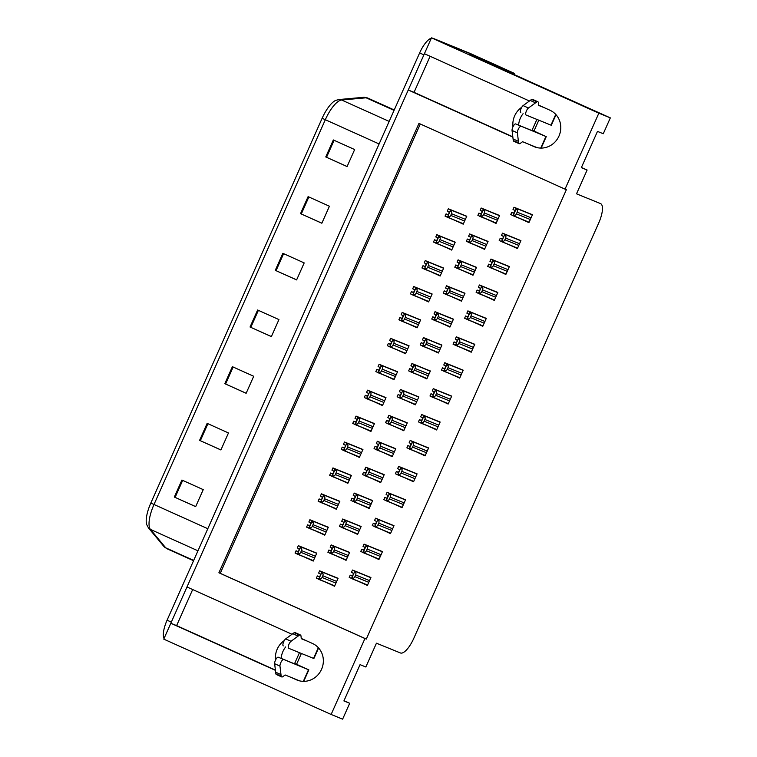 <?xml version="1.0" encoding="UTF-8"?>
<svg xmlns="http://www.w3.org/2000/svg" width="757" height="757" viewBox="0 0 757 757"><rect width="100%" height="100%" fill="white"/><g stroke="black" fill="none" stroke-linecap="round" stroke-linejoin="round"><path stroke-width="1.14" d="M518.602 125.142A19.852 18.707 112.1 0 1 520.352 118.196A19.852 18.707 112.1 0 1 523.096 113.682M512.972 126.769A19.852 18.707 112.1 0 1 514.646 115.868A19.852 18.707 112.1 0 1 521.743 107.267M281.178 658.401A19.852 18.707 112.1 0 1 282.938 651.455A19.852 18.707 112.1 0 1 285.673 646.942M284.32 640.526A19.852 18.707 -67.9 0 0 277.223 649.128A19.852 18.707 -67.9 0 0 275.548 660.028M528.5 144.133L533.836 146.527A19.852 18.707 -67.9 0 0 534.423 146.782A19.852 18.707 -67.9 0 0 558.969 136.071A19.852 18.707 -67.9 0 0 549.979 110.248L539.325 105.45M291.076 677.392L296.413 679.786A19.852 18.707 -67.9 0 0 296.999 680.041A19.852 18.707 -67.9 0 0 321.545 669.33A19.852 18.707 -67.9 0 0 312.565 643.516L301.901 638.709M610.331 117.874L598.844 113.19L565.025 189.146L418.971 123.4L218.896 572.775L364.95 638.52L331.131 714.466L342.628 719.15L349.696 703.281L343.905 700.925L360.058 664.646L365.849 667.002L376.447 643.195L400.444 652.969A18.613 6.245 114.2 0 0 413.805 638.312L598.73 222.955A18.613 6.245 114.2 0 0 600.585 203.624A18.613 6.245 114.2 0 0 600.519 203.595L576.522 193.82L587.12 170.022L581.329 167.666L597.481 131.387L603.272 133.743L610.331 117.874L469.614 54.523L493.498 64.25L493.176 64.97M513.852 74.441L514.325 73.372L508.42 70.969L508.042 71.82M508.42 70.969L493.498 64.25M514.325 73.372L500.746 67.203A18.613 6.245 -65.8 0 1 500.822 67.231A18.613 6.245 -65.8 0 1 501.229 67.477M331.131 714.466L163.758 639.126L170.827 623.257L275.406 670.333M598.844 113.19L431.471 37.85L474.1 55.204A18.613 6.245 -65.8 0 1 474.166 55.233A18.613 6.245 -65.8 0 1 474.242 55.261M529.408 100.993L424.403 53.719L431.471 37.85M291.984 634.252L186.979 586.978L408.25 89.998L512.83 137.074M408.25 89.998L414.041 92.354L430.099 56.283M192.675 589.542L176.618 625.613L170.827 623.257A18.613 6.245 -65.8 0 1 171.328 622.122L423.901 54.854A18.613 6.245 -65.8 0 1 424.412 53.728M587.12 170.022L581.423 167.458M349.696 703.281L344 700.717M420.305 123.997L220.249 573.323L366.303 639.069L566.368 189.695L565.025 189.146M366.303 639.069L364.95 638.52M220.249 573.323L218.896 572.775M359.982 581.972L367.391 585.454L370.921 577.515L363.332 574.449M371.517 556.064L378.926 559.537L382.465 551.598L374.866 548.532M383.061 530.146L390.47 533.619L394 525.689L386.411 522.623M394.596 504.228L402.005 507.71L405.534 499.771L397.945 496.706M406.13 478.32L413.54 481.793L417.079 473.854L409.48 470.788M429.21 426.484L436.619 429.967L440.148 422.028L432.559 418.962M440.744 400.576L448.153 404.049L451.692 396.11L444.094 393.044M452.289 374.658L459.698 378.131L463.227 370.201L455.638 367.136M463.823 348.74L471.233 352.223L474.771 344.284L467.173 341.218M475.358 322.832L482.767 326.305L486.306 318.366L478.708 315.3M486.902 296.914L494.312 300.387L497.841 292.457L490.252 289.382M498.437 270.997L505.846 274.469L509.385 266.54L501.787 263.474M509.972 245.079L517.391 248.561L520.92 240.622L513.322 237.556M521.516 219.17L528.925 222.643L532.455 214.704L524.866 211.638M417.675 452.402L425.084 455.875L428.613 447.945L421.024 444.879M338.663 556.849L346.072 560.331L349.602 552.392L342.013 549.327M350.198 530.941L357.607 534.414L361.146 526.475L353.547 523.409M361.742 505.023L369.151 508.496L372.681 500.566L365.092 497.5M373.277 479.105L380.686 482.588L384.215 474.648L376.626 471.583M384.811 453.197L392.221 456.67L395.76 448.731L388.161 445.665M396.356 427.279L403.765 430.752L407.294 422.822L399.705 419.757M407.891 401.361L415.3 404.834L418.839 396.905L411.24 393.839M419.425 375.444L426.834 378.926L430.373 370.987L422.775 367.921M430.97 349.535L438.379 353.008L441.908 345.069L434.319 342.003M442.504 323.618L449.913 327.09L453.452 319.161L445.854 316.095M454.039 297.7L461.448 301.182L464.987 293.243L457.389 290.177M465.583 271.791L472.993 275.264L476.522 267.325L468.933 264.259M477.118 245.874L484.527 249.346L488.066 241.417L480.468 238.351M488.653 219.956L496.072 223.438L499.601 215.499L492.003 212.433M327.128 582.767L334.537 586.24L338.067 578.31L330.478 575.244M375.056 402.109L382.465 405.582L385.994 397.652L378.405 394.586M351.977 453.935L359.386 457.417L362.925 449.478L355.326 446.412M340.442 479.853L347.851 483.326L351.38 475.396L343.792 472.33M328.898 505.771L336.316 509.243L339.846 501.304L332.257 498.238M317.363 531.679L324.772 535.161L328.311 527.222L320.713 524.156M363.511 428.027L370.93 431.499L374.46 423.56L366.871 420.495M386.59 376.191L394 379.673L397.539 371.734L389.94 368.668M398.125 350.283L405.544 353.756L409.073 345.817L401.484 342.751M409.669 324.365L417.079 327.838L420.608 319.908L413.019 316.842M421.204 298.447L428.613 301.929L432.152 293.99L424.554 290.925M432.739 272.539L440.158 276.012L443.687 268.073L436.098 265.007M444.283 246.621L451.692 250.094L455.222 242.164L447.633 239.098M455.818 220.703L463.227 224.176L466.766 216.247L459.168 213.181M305.828 557.597L313.237 561.069L316.767 553.14L309.178 550.074M313.36 560.805L305.771 557.71M463.35 223.911L455.771 220.817M451.815 249.819L444.227 246.735M440.271 275.737L432.692 272.652M428.736 301.655L421.157 298.57M417.202 327.563L409.613 324.479M405.657 353.481L398.078 350.396M394.123 379.399L386.543 376.314M371.044 431.225L363.464 428.14M324.895 534.887L317.315 531.802M336.43 508.969L328.85 505.884M347.974 483.061L340.385 479.966M359.509 457.143L351.929 454.058M382.588 405.317L374.999 402.222M334.66 585.975L327.071 582.881M496.185 223.164L488.606 220.079M484.65 249.081L477.071 245.987M473.116 274.99L465.527 271.905M461.571 300.908L453.992 297.823M450.037 326.825L442.457 323.731M438.502 352.734L430.913 349.649M426.957 378.651L419.378 375.567M415.423 404.569L407.834 401.475M403.888 430.478L396.299 427.393M392.344 456.395L384.764 453.311M380.809 482.313L373.22 479.228M369.274 508.221L361.685 505.137M357.73 534.139L350.15 531.054M346.195 560.057L338.606 556.972M425.207 455.6L417.618 452.516M529.048 222.369L521.459 219.284M517.504 248.287L509.925 245.202M505.969 274.204L498.39 271.11M494.435 300.113L486.846 297.028M482.89 326.03L475.311 322.946M471.356 351.948L463.776 348.863M459.821 377.857L452.232 374.772M448.276 403.774L440.697 400.69M436.742 429.692L429.153 426.607M413.663 481.518L406.083 478.433M402.128 507.436L394.539 504.351M390.593 533.354L383.004 530.26M379.049 559.262L371.469 556.177M367.514 585.18L359.925 582.095M176.618 625.613L275.378 670.068M414.041 92.354L512.801 136.809M432.143 38.124A18.613 6.245 -65.8 0 1 432.995 38.285L474.1 55.204A18.613 6.245 -65.8 0 1 474.166 55.233L500.822 67.231M150.823 503.045L322.132 118.281A23.051 7.731 -65.8 0 1 335.701 100.397L338.918 99.546A6.207 5.744 84.8 0 1 341.625 100.009A24.82 8.327 114.2 0 0 325.311 119.738L154.002 504.493L150.823 503.045A23.051 7.731 -65.8 0 0 146.669 524.544L148.486 527.941A6.207 5.772 140.3 0 0 150.444 529.417L165.755 547.841A24.82 8.327 114.2 0 0 166.852 548.693A24.82 8.327 114.2 0 0 166.937 548.73M432.995 38.285L469.832 53.283A18.613 6.245 -65.8 0 1 469.908 53.312A18.613 6.245 -65.8 0 1 469.974 53.35M164.07 638.425A18.613 6.245 -65.8 0 1 167.07 620.201L419.633 52.933A18.613 6.245 -65.8 0 1 431.291 38.238M308.099 196.631L329.418 206.235L321.848 223.239L300.52 213.644L308.099 196.631M333.335 139.95L354.655 149.555L347.085 166.559L325.756 156.954L333.335 139.95M232.39 366.681L253.709 376.276L246.139 393.28L224.82 383.685L232.39 366.681M207.153 423.362L228.472 432.957L220.902 449.961L199.583 440.366L207.153 423.362M181.917 480.042L203.236 489.637L195.666 506.641L174.347 497.046L181.917 480.042M282.863 253.321L304.182 262.916L296.612 279.92L275.283 270.325L282.863 253.321M257.626 310.001L278.945 319.596L271.375 336.6L250.047 327.005L257.626 310.001M271.394 336.553L250.047 327.005M296.63 279.872L275.283 270.325M195.685 506.603L174.347 497.046M220.921 449.923L199.583 440.366M246.157 393.233L224.82 383.685M347.103 166.512L325.756 156.954M321.867 223.192L300.52 213.644M316.757 553.159L298.334 545.655L297.331 547.926L298.996 548.759L299.015 550.49L297.738 551.588L296.063 550.765L295.06 553.026L313.407 560.682L297.577 554.238M300.141 546.554L301.674 548.447L300.245 547.803L300.141 546.554L298.334 545.655M297.387 554.162L299.27 553.85A3.104 2.924 -67.9 0 0 300.737 552.288L301.494 550.594A3.104 2.924 -67.9 0 0 301.674 548.447M298.088 551.588L296.063 550.765M296.858 553.925L297.832 553.206L300.245 547.803M297.832 553.206L299.27 553.85M338.057 578.329L319.634 570.825L318.621 573.096L320.296 573.929L320.315 575.661L319.038 576.758L317.363 575.926L316.35 578.197L334.708 585.852L318.867 579.408M321.441 571.724L322.974 573.617L321.545 572.973L321.441 571.724L319.634 570.825M318.688 579.332L320.561 579.02A3.104 2.924 -67.9 0 0 322.037 577.459L322.794 575.765A3.104 2.924 -67.9 0 0 322.974 573.617M319.388 576.758L317.363 575.926M318.158 579.096L319.132 578.376L321.545 572.973M319.132 578.376L320.561 579.02M370.911 577.534L352.488 570.04L351.485 572.301L353.159 573.134L353.169 574.875L351.891 575.973L350.217 575.14L349.214 577.402L367.561 585.066L351.731 578.613M354.295 570.929L355.828 572.822L354.399 572.178L354.295 570.929L352.488 570.04M351.551 578.537L353.424 578.234A3.104 2.924 -67.9 0 0 354.891 576.673L355.648 574.97A3.104 2.924 -67.9 0 0 355.828 572.822M352.251 575.963L350.217 575.14M351.011 578.301L351.996 577.591L354.399 572.178M351.996 577.591L353.424 578.234M296.564 664.296L308.496 669.746L278.254 657.208L303.16 667.352L294.634 663.511L296.564 664.296L301.39 653.461M294.634 663.511L299.46 652.676M307.228 641.113L301.258 638.681L301.021 636.211A6.207 2.082 -65.8 0 0 300.415 634.991A6.207 2.082 -65.8 0 0 299.488 635.095L291.029 641.264A3.965 1.325 -65.8 0 0 288.644 645.087A3.965 1.325 -65.8 0 0 288.625 648.266A3.965 1.325 -65.8 0 0 288.635 648.276L313.881 658.533L318.593 647.964M300.415 634.991L295.088 632.587A6.207 2.082 -65.8 0 0 294.161 632.701L285.692 638.87A3.965 1.325 114.2 0 0 283.317 642.684A3.965 1.325 114.2 0 0 283.288 645.863A3.965 1.325 114.2 0 0 283.307 645.872L283.288 645.863M294.161 632.701L299.488 635.095M292.76 633.675L298.097 636.079M278.254 657.208A3.965 1.325 114.2 0 0 275.87 659.404A3.965 1.325 114.2 0 0 274.64 663.709L279.967 666.113L281.178 676.219L275.851 673.825A6.207 2.082 -65.8 0 0 276.362 674.515L281.689 676.919A6.207 2.082 -65.8 0 0 283.08 676.512L285.105 674.96L299.677 680.893M275.851 673.825L274.64 663.709M279.967 666.113A3.965 1.325 -65.8 0 1 281.207 661.807A3.965 1.325 -65.8 0 1 283.591 659.612M281.689 676.919A6.207 2.082 -65.8 0 1 281.178 676.219M280.951 674.582L275.624 672.178M328.301 527.241L309.878 519.747L308.865 522.008L310.54 522.841L310.55 524.582L309.272 525.68L307.607 524.847L306.594 527.109L324.942 534.773L309.111 528.32M311.676 520.636L313.209 522.529L311.78 521.885L311.676 520.636L309.878 519.747M308.932 528.244L310.805 527.941A3.104 2.924 -67.9 0 0 312.272 526.38L313.029 524.677A3.104 2.924 -67.9 0 0 313.209 522.529M309.632 525.67L307.607 524.847M308.392 528.008L309.376 527.298L311.78 521.885M309.376 527.298L310.805 527.941M339.836 501.333L321.413 493.829L320.4 496.1L322.075 496.923L322.094 498.664L320.817 499.762L319.142 498.929L318.129 501.2L336.487 508.855L320.646 502.402M323.211 494.728L324.753 496.62L323.315 495.977L323.211 494.728L321.413 493.829M320.466 502.336L322.34 502.023A3.104 2.924 -67.9 0 0 323.816 500.462L324.573 498.759A3.104 2.924 -67.9 0 0 324.753 496.62M321.167 499.752L319.142 498.929M319.937 502.09L320.911 501.38L323.315 495.977M320.911 501.38L322.34 502.023M351.371 475.415L332.948 467.911L331.945 470.182L333.61 471.015L333.629 472.747L332.351 473.844L330.677 473.011L329.673 475.282L348.021 482.938L332.191 476.494M334.755 468.81L336.288 470.703L334.859 470.059L334.755 468.81L332.948 467.911M332.001 476.418L333.884 476.106A3.104 2.924 -67.9 0 0 335.351 474.544L336.108 472.851A3.104 2.924 -67.9 0 0 336.288 470.703M332.702 473.844L330.677 473.011M331.471 476.181L332.446 475.462L334.859 470.059M332.446 475.462L333.884 476.106M362.915 449.497L344.492 442.003L343.479 444.264L345.154 445.097L345.164 446.838L343.886 447.936L342.221 447.103L341.208 449.365L359.566 457.029L343.725 450.576M346.29 442.892L347.823 444.785L346.394 444.141L346.29 442.892L344.492 442.003M343.546 450.5L345.419 450.197A3.104 2.924 -67.9 0 0 346.895 448.636L347.652 446.933A3.104 2.924 -67.9 0 0 347.823 444.785M344.246 447.926L342.221 447.103M343.006 450.264L343.99 449.554L346.394 444.141M343.99 449.554L345.419 450.197M349.592 552.411L331.169 544.917L330.166 547.179L331.84 548.011L331.85 549.752L330.572 550.85L328.898 550.017L327.895 552.279L346.242 559.943L330.412 553.49M332.976 545.806L334.509 547.699L333.08 547.056L332.976 545.806L331.169 544.917M330.232 553.414L332.105 553.112A3.104 2.924 -67.9 0 0 333.572 551.55L334.329 549.847A3.104 2.924 -67.9 0 0 334.509 547.699M330.932 550.841L328.898 550.017M329.692 553.178L330.677 552.468L333.08 547.056M330.677 552.468L332.105 553.112M361.136 526.494L342.713 518.999L341.7 521.27L343.375 522.093L343.385 523.835L342.117 524.932L340.442 524.099L339.429 526.37L357.787 534.026L341.946 527.572M344.511 519.898L346.044 521.791L344.615 521.147L344.511 519.898L342.713 518.999M341.767 527.506L343.64 527.194A3.104 2.924 -67.9 0 0 345.116 525.632L345.873 523.929A3.104 2.924 -67.9 0 0 346.044 521.791M342.467 524.923L340.442 524.099M341.237 527.26L342.211 526.55L344.615 521.147M342.211 526.55L343.64 527.194M372.671 500.585L354.248 493.081L353.235 495.352L354.91 496.185L354.929 497.917L353.651 499.014L351.977 498.182L350.964 500.453L369.321 508.108L353.481 501.664M356.055 493.98L357.588 495.873L356.159 495.229L356.055 493.98L354.248 493.081M353.301 501.588L355.175 501.276A3.104 2.924 -67.9 0 0 356.651 499.715L357.408 498.021A3.104 2.924 -67.9 0 0 357.588 495.873M354.002 499.014L351.977 498.182M352.771 501.352L353.746 500.632L356.159 495.229M353.746 500.632L355.175 501.276M384.206 474.667L365.782 467.173L364.779 469.435L366.454 470.267L366.464 471.999L365.186 473.097L363.511 472.273L362.508 474.535L380.856 482.19L365.025 475.746M367.59 468.063L369.123 469.955L367.694 469.312L367.59 468.063L365.782 467.173M364.846 475.67L366.719 475.358A3.104 2.924 -67.9 0 0 368.186 473.806L368.943 472.103A3.104 2.924 -67.9 0 0 369.123 469.955M365.546 473.097L363.511 472.273M364.306 475.434L365.29 474.715L367.694 469.312M365.29 474.715L366.719 475.358M382.455 551.626L364.032 544.122L363.019 546.393L364.694 547.216L364.704 548.957L363.436 550.055L361.761 549.222L360.748 551.493L379.106 559.149L363.265 552.695M365.83 545.021L367.363 546.914L365.934 546.27L365.83 545.021L364.032 544.122M363.086 552.629L364.959 552.317A3.104 2.924 -67.9 0 0 366.435 550.755L367.192 549.052A3.104 2.924 -67.9 0 0 367.363 546.914M363.786 550.046L361.761 549.222M362.556 552.383L363.53 551.673L365.934 546.27M363.53 551.673L364.959 552.317M393.99 525.708L375.567 518.204L374.554 520.475L376.229 521.308L376.248 523.04L374.97 524.137L373.296 523.305L372.283 525.576L390.64 533.231L374.8 526.787M377.374 519.103L378.907 520.996L377.478 520.352L377.374 519.103L375.567 518.204M374.62 526.711L376.494 526.399A3.104 2.924 -67.9 0 0 377.97 524.838L378.727 523.144A3.104 2.924 -67.9 0 0 378.907 520.996M375.321 524.137L373.296 523.305M374.09 526.475L375.065 525.755L377.478 520.352M375.065 525.755L376.494 526.399M405.525 499.79L387.101 492.296L386.098 494.558L387.773 495.39L387.783 497.131L386.505 498.229L384.83 497.396L383.827 499.658L402.175 507.322L386.344 500.869M388.909 493.186L390.442 495.078L389.013 494.435L388.909 493.186L387.101 492.296M386.165 500.793L388.038 500.491A3.104 2.924 -67.9 0 0 389.505 498.929L390.262 497.226A3.104 2.924 -67.9 0 0 390.442 495.078M386.865 498.22L384.83 497.396M385.625 500.557L386.609 499.847L389.013 494.435M386.609 499.847L388.038 500.491M417.069 473.882L398.646 466.378L397.633 468.649L399.308 469.472L399.317 471.214L398.05 472.311L396.375 471.479L395.362 473.75L413.719 481.405L397.879 474.951M400.444 467.277L401.976 469.17L400.548 468.526L400.444 467.277L398.646 466.378M397.699 474.885L399.573 474.573A3.104 2.924 -67.9 0 0 401.049 473.011L401.806 471.308A3.104 2.924 -67.9 0 0 401.976 469.17M398.4 472.302L396.375 471.479M397.17 474.639L398.144 473.929L400.548 468.526M398.144 473.929L399.573 474.573M533.988 131.037L545.92 136.487L515.678 123.949L540.583 134.084L532.057 130.251L533.988 131.037L538.814 120.202M532.057 130.251L536.883 119.417M489.117 63.134A12.405 4.164 114.2 0 0 489.069 63.115A12.405 4.164 114.2 0 0 489.022 63.096L494.349 65.499L490.479 63.919M489.022 63.096L485.152 61.525M494.349 65.499A12.405 4.164 -65.8 0 1 494.397 65.518A12.405 4.164 -65.8 0 1 494.927 65.925M544.652 107.854L538.681 105.422L538.445 102.943A6.207 2.082 -65.8 0 0 537.839 101.731A6.207 2.082 -65.8 0 0 536.912 101.835L528.452 108.005A3.965 1.325 -65.8 0 0 526.068 111.828A3.965 1.325 -65.8 0 0 526.039 115.007A3.965 1.325 -65.8 0 0 526.058 115.017L551.304 125.274L556.007 114.695M537.839 101.731L532.502 99.328A6.207 2.082 -65.8 0 0 531.584 99.432L523.115 105.611A3.965 1.325 114.2 0 0 520.74 109.424A3.965 1.325 114.2 0 0 520.712 112.604A3.965 1.325 114.2 0 0 520.731 112.613L520.712 112.604M531.584 99.432L536.912 101.835M530.184 100.416L535.511 102.82M515.678 123.949A3.965 1.325 114.2 0 0 513.293 126.145A3.965 1.325 114.2 0 0 512.054 130.45L517.391 132.853L518.602 142.959L513.274 140.565A6.207 2.082 -65.8 0 0 513.785 141.256L519.113 143.65A6.207 2.082 -65.8 0 0 520.504 143.253L522.529 141.701L537.101 147.634M513.274 140.565L512.054 130.45M517.391 132.853A3.965 1.325 -65.8 0 1 518.63 128.548A3.965 1.325 -65.8 0 1 521.015 126.353M519.113 143.65A6.207 2.082 -65.8 0 1 518.602 142.959M518.375 141.322L513.047 138.919M374.45 423.589L356.027 416.085L355.014 418.356L356.689 419.179L356.708 420.92L355.43 422.018L353.756 421.185L352.743 423.456L371.1 431.112L355.26 424.658M357.834 416.984L359.367 418.876L357.929 418.233L357.834 416.984L356.027 416.085M355.08 424.592L356.954 424.28A3.104 2.924 -67.9 0 0 358.43 422.718L359.187 421.015A3.104 2.924 -67.9 0 0 359.367 418.876M355.781 422.009L353.756 421.185M354.55 424.346L355.525 423.636L357.929 418.233M355.525 423.636L356.954 424.28M385.985 397.671L367.561 390.167L366.558 392.438L368.233 393.271L368.243 395.003L366.965 396.1L365.29 395.268L364.287 397.539L382.635 405.194L366.804 398.75M369.369 391.066L370.902 392.959L369.473 392.315L369.369 391.066L367.561 390.167M366.615 398.674L368.498 398.362A3.104 2.924 -67.9 0 0 369.965 396.8L370.722 395.107A3.104 2.924 -67.9 0 0 370.902 392.959M367.315 396.1L365.29 395.268M366.085 398.437L367.069 397.718L369.473 392.315M367.069 397.718L368.498 398.362M397.529 371.753L379.106 364.259L378.093 366.52L379.768 367.353L379.777 369.094L378.5 370.192L376.835 369.359L375.822 371.621L394.179 379.285M380.903 365.148L382.436 367.041L381.008 366.397L380.903 365.148L379.106 364.259M378.159 372.756L380.033 372.453A3.104 2.924 -67.9 0 0 381.509 370.892L382.266 369.189A3.104 2.924 -67.9 0 0 382.436 367.041M378.86 370.182L376.835 369.359M377.62 372.52L378.604 371.81L381.008 366.397M378.604 371.81L380.033 372.453M395.75 448.75L377.327 441.255L376.314 443.517L377.989 444.35L377.998 446.091L376.731 447.188L375.056 446.356L374.043 448.627L392.4 456.282L376.56 449.828M379.125 442.145L380.657 444.047L379.229 443.403L379.125 442.145L377.327 441.255M376.38 449.753L378.254 449.45A3.104 2.924 -67.9 0 0 379.73 447.889L380.487 446.185A3.104 2.924 -67.9 0 0 380.657 444.047M377.081 447.179L375.056 446.356M375.851 449.516L376.825 448.806L379.229 443.403M376.825 448.806L378.254 449.45M407.285 422.841L388.861 415.338L387.849 417.609L389.524 418.441L389.543 420.173L388.265 421.271L386.59 420.438L385.578 422.709L403.935 430.364L388.095 423.92M390.669 416.236L392.202 418.129L390.773 417.486L390.669 416.236L388.861 415.338M387.915 423.844L389.789 423.532A3.104 2.924 -67.9 0 0 391.265 421.971L392.022 420.267A3.104 2.924 -67.9 0 0 392.202 418.129M388.615 421.261L386.59 420.438M387.385 423.598L388.36 422.889L390.773 417.486M388.36 422.889L389.789 423.532M418.829 396.923L400.396 389.429L399.393 391.691L401.068 392.523L401.078 394.255L399.8 395.353L398.125 394.529L397.122 396.791L415.47 404.446L399.639 398.002M402.204 390.319L403.736 392.211L402.308 391.568L402.204 390.319L400.396 389.429M399.459 397.927L401.333 397.614A3.104 2.924 -67.9 0 0 402.8 396.053L403.557 394.359A3.104 2.924 -67.9 0 0 403.736 392.211M400.16 395.353L398.125 394.529M398.92 397.69L399.904 396.971L402.308 391.568M399.904 396.971L401.333 397.614M430.364 371.006L411.94 363.511L410.928 365.773L412.603 366.606L412.612 368.347L411.344 369.444L409.669 368.612L408.657 370.883L427.014 378.538L411.174 372.084M413.738 364.401L415.271 366.303L413.842 365.659L413.738 364.401L411.94 363.511M410.994 372.009L412.868 371.706A3.104 2.924 -67.9 0 0 414.344 370.145L415.101 368.441A3.104 2.924 -67.9 0 0 415.271 366.303M411.694 369.435L409.669 368.612M410.464 371.772L411.439 371.062L413.842 365.659M411.439 371.062L412.868 371.706M428.604 447.964L410.18 440.46L409.168 442.731L410.843 443.564L410.862 445.296L409.584 446.393L407.909 445.561L406.897 447.832L425.254 455.487L409.414 449.043M411.988 441.359L413.521 443.252L412.092 442.608L411.988 441.359L410.18 440.46M409.234 448.967L411.108 448.655A3.104 2.924 -67.9 0 0 412.584 447.094L413.341 445.4A3.104 2.924 -67.9 0 0 413.521 443.252M409.934 446.393L407.909 445.561M408.704 448.731L409.679 448.012L412.092 442.608M409.679 448.012L411.108 448.655M440.148 422.046L421.715 414.552L420.712 416.814L422.387 417.646L422.397 419.387L421.119 420.485L419.444 419.652L418.441 421.914L436.789 429.569L420.958 423.125M423.523 415.442L425.055 417.334L423.627 416.691L423.523 415.442L421.715 414.552M420.778 423.049L422.652 422.747A3.104 2.924 -67.9 0 0 424.119 421.185L424.876 419.482A3.104 2.924 -67.9 0 0 425.055 417.334M421.479 420.476L419.444 419.652M420.239 422.813L421.223 422.103L423.627 416.691M421.223 422.103L422.652 422.747M451.683 396.129L433.259 388.634L432.247 390.905L433.922 391.729L433.931 393.47L432.663 394.567L430.988 393.735L429.976 396.006L448.333 403.661L432.493 397.207M435.057 389.524L436.59 391.426L435.161 390.782L435.057 389.524L433.259 388.634M432.313 397.141L434.187 396.829A3.104 2.924 -67.9 0 0 435.663 395.268L436.42 393.564A3.104 2.924 -67.9 0 0 436.59 391.426M433.013 394.558L430.988 393.735M431.783 396.895L432.758 396.185L435.161 390.782M432.758 396.185L434.187 396.829M463.218 370.22L444.794 362.717L443.782 364.988L445.457 365.82L445.476 367.552L444.198 368.65L442.523 367.817L441.511 370.088L459.868 377.743L444.028 371.299M446.602 363.615L448.135 365.508L446.706 364.865L446.602 363.615L444.794 362.717M443.848 371.223L445.722 370.911A3.104 2.924 -67.9 0 0 447.198 369.35L447.955 367.656A3.104 2.924 -67.9 0 0 448.135 365.508M444.548 368.65L442.523 367.817M443.318 370.987L444.293 370.268L446.706 364.865M444.293 370.268L445.722 370.911M409.064 345.835L390.64 338.341L389.628 340.612L391.303 341.435L391.322 343.176L390.044 344.274L388.369 343.441L387.357 345.712L405.714 353.368L389.874 346.914M392.448 339.24L393.981 341.133L392.552 340.489L392.448 339.24L390.64 338.341M389.694 346.848L391.568 346.536A3.104 2.924 -67.9 0 0 393.044 344.974L393.801 343.271A3.104 2.924 -67.9 0 0 393.981 341.133M390.394 344.265L388.369 343.441M389.164 346.602L390.139 345.892L392.552 340.489M390.139 345.892L391.568 346.536M420.599 319.927L402.175 312.423L401.172 314.694L402.847 315.527L402.856 317.259L401.579 318.356L399.904 317.524L398.901 319.795L417.249 327.45L401.418 321.006M403.983 313.322L405.515 315.215L404.087 314.571L403.983 313.322L402.175 312.423M401.229 320.93L403.112 320.618A3.104 2.924 -67.9 0 0 404.579 319.057L405.336 317.363A3.104 2.924 -67.9 0 0 405.515 315.215M401.929 318.356L399.904 317.524M400.699 320.694L401.683 319.974L404.087 314.571M401.683 319.974L403.112 320.618M432.143 294.009L413.719 286.515L412.707 288.777L414.382 289.609L414.391 291.341L413.123 292.439L411.448 291.615L410.436 293.877L428.793 301.532L412.953 295.088M415.517 287.405L417.05 289.297L415.621 288.654L415.517 287.405L413.719 286.515M412.773 295.012L414.647 294.7A3.104 2.924 -67.9 0 0 416.123 293.148L416.88 291.445A3.104 2.924 -67.9 0 0 417.05 289.297M413.473 292.439L411.448 291.615M412.243 294.776L413.218 294.057L415.621 288.654M413.218 294.057L414.647 294.7M443.678 268.092L425.254 260.597L424.242 262.859L425.917 263.691L425.936 265.433L424.658 266.53L422.983 265.698L421.971 267.969L440.328 275.624L424.488 269.17M427.062 261.487L428.594 263.389L427.166 262.745L427.062 261.487L425.254 260.597M424.308 269.095L426.182 268.792A3.104 2.924 -67.9 0 0 427.658 267.23L428.415 265.527A3.104 2.924 -67.9 0 0 428.594 263.389M425.008 266.521L422.983 265.698M423.778 268.858L424.753 268.148L427.166 262.745M424.753 268.148L426.182 268.792M455.212 242.183L436.789 234.679L435.786 236.95L437.461 237.783L437.47 239.515L436.193 240.612L434.518 239.78L433.515 242.051L451.863 249.706L436.032 243.262M438.596 235.578L440.129 237.471L438.7 236.827L438.596 235.578L436.789 234.679M435.843 243.186L437.726 242.874A3.104 2.924 -67.9 0 0 439.192 241.313L439.949 239.609A3.104 2.924 -67.9 0 0 440.129 237.471M436.543 240.603L434.518 239.78M435.313 242.94L436.297 242.231L438.7 236.827M436.297 242.231L437.726 242.874M466.757 216.265L448.333 208.771L447.321 211.033L448.996 211.865L449.005 213.597L447.737 214.695L446.062 213.871L445.05 216.133L463.407 223.788L447.567 217.344M450.131 209.661L451.664 211.553L450.235 210.91L450.131 209.661L448.333 208.771M447.387 217.268L449.261 216.956A3.104 2.924 -67.9 0 0 450.737 215.395L451.494 213.701A3.104 2.924 -67.9 0 0 451.664 211.553M448.087 214.695L446.062 213.871M446.857 217.032L447.832 216.313L450.235 210.91M447.832 216.313L449.261 216.956M441.899 345.097L423.475 337.594L422.463 339.865L424.138 340.697L424.157 342.429L422.879 343.527L421.204 342.694L420.192 344.965L438.549 352.62L422.709 346.176M425.283 338.493L426.816 340.385L425.387 339.742L425.283 338.493L423.475 337.594M422.529 346.1L424.403 345.788A3.104 2.924 -67.9 0 0 425.879 344.227L426.636 342.524A3.104 2.924 -67.9 0 0 426.816 340.385M423.229 343.517L421.204 342.694M421.999 345.854L422.974 345.145L425.387 339.742M422.974 345.145L424.403 345.788M453.443 319.18L435.02 311.676L434.007 313.947L435.682 314.78L435.691 316.511L434.414 317.609L432.739 316.786L431.736 319.047L450.084 326.702L434.253 320.258M436.817 312.575L438.35 314.467L436.921 313.824L436.817 312.575L435.02 311.676M434.073 320.183L435.947 319.87A3.104 2.924 -67.9 0 0 437.414 318.309L438.171 316.615A3.104 2.924 -67.9 0 0 438.35 314.467M434.773 317.609L432.739 316.786M433.534 319.946L434.518 319.227L436.921 313.824M434.518 319.227L435.947 319.87M464.978 293.262L446.554 285.767L445.542 288.029L447.217 288.862L447.226 290.603L445.958 291.7L444.283 290.868L443.271 293.129L461.628 300.794M448.352 286.657L449.885 288.549L448.456 287.906L448.352 286.657L446.554 285.767M445.608 294.265L447.482 293.962A3.104 2.924 -67.9 0 0 448.958 292.401L449.715 290.697A3.104 2.924 -67.9 0 0 449.885 288.549M446.308 291.691L444.283 290.868M445.078 294.028L446.053 293.319L448.456 287.906M446.053 293.319L447.482 293.962M476.513 267.353L458.089 259.85L457.086 262.121L458.751 262.944L458.77 264.685L457.493 265.783L455.818 264.95L454.806 267.221L473.163 274.876L457.323 268.423M459.896 260.749L461.429 262.641L460.001 261.998L459.896 260.749L458.089 259.85M457.143 268.357L459.016 268.044A3.104 2.924 -67.9 0 0 460.493 266.483L461.25 264.78A3.104 2.924 -67.9 0 0 461.429 262.641M457.843 265.773L455.818 264.95M456.613 268.11L457.588 267.401L460.001 261.998M457.588 267.401L459.016 268.044M488.057 241.436L469.633 233.932L468.621 236.203L470.296 237.036L470.305 238.767L469.028 239.865L467.353 239.042L466.35 241.303L484.698 248.958L468.867 242.514M471.431 234.831L472.964 236.723L471.535 236.08L471.431 234.831L469.633 233.932M468.687 242.439L470.561 242.126A3.104 2.924 -67.9 0 0 472.027 240.565L472.784 238.871A3.104 2.924 -67.9 0 0 472.964 236.723M469.387 239.865L467.353 239.042M468.148 242.202L469.132 241.483L471.535 236.08M469.132 241.483L470.561 242.126M499.592 215.518L481.168 208.024L480.156 210.285L481.831 211.118L481.84 212.859L480.572 213.957L478.897 213.124L477.885 215.385L496.242 223.05L480.402 216.597M482.966 208.913L484.499 210.806L483.07 210.162L482.966 208.913L481.168 208.024M480.222 216.521L482.095 216.218A3.104 2.924 -67.9 0 0 483.572 214.657L484.329 212.954A3.104 2.924 -67.9 0 0 484.499 210.806M480.922 213.947L478.897 213.124M479.692 216.284L480.667 215.575L483.07 210.162M480.667 215.575L482.095 216.218M474.762 344.303L456.329 336.808L455.326 339.07L457.001 339.902L457.01 341.634L455.733 342.732L454.058 341.909L453.055 344.17L471.403 351.825L455.572 345.381M458.136 337.698L459.669 339.59L458.24 338.947L458.136 337.698L456.329 336.808M455.392 345.306L457.266 344.993A3.104 2.924 -67.9 0 0 458.733 343.441L459.49 341.738A3.104 2.924 -67.9 0 0 459.669 339.59M456.093 342.732L454.058 341.909M454.853 345.069L455.837 344.35L458.24 338.947M455.837 344.35L457.266 344.993M486.297 318.385L467.873 310.89L466.861 313.152L468.536 313.985L468.545 315.726L467.277 316.823L465.602 315.991L464.59 318.262L482.947 325.917L467.107 319.463M469.671 311.78L471.204 313.682L469.775 313.038L469.671 311.78L467.873 310.89M466.927 319.388L468.801 319.085A3.104 2.924 -67.9 0 0 470.277 317.524L471.034 315.82A3.104 2.924 -67.9 0 0 471.204 313.682M467.627 316.814L465.602 315.991M466.397 319.151L467.372 318.442L469.775 313.038M467.372 318.442L468.801 319.085M497.832 292.476L479.408 284.973L478.405 287.244L480.07 288.076L480.089 289.808L478.812 290.906L477.137 290.073L476.125 292.344L494.482 299.999L478.642 293.555M481.215 285.872L482.748 287.764L481.32 287.121L481.215 285.872L479.408 284.973M478.462 293.479L480.335 293.167A3.104 2.924 -67.9 0 0 481.812 291.606L482.569 289.903A3.104 2.924 -67.9 0 0 482.748 287.764M479.162 290.896L477.137 290.073M477.932 293.233L478.907 292.524L481.32 287.121M478.907 292.524L480.335 293.167M509.376 266.559L490.952 259.055L489.94 261.326L491.615 262.159L491.624 263.89L490.347 264.988L488.672 264.165L487.669 266.426L506.017 274.081L490.186 267.637M492.75 259.954L494.283 261.846L492.854 261.203L492.75 259.954L490.952 259.055M490.006 267.562L491.88 267.249A3.104 2.924 -67.9 0 0 493.346 265.688L494.103 263.994A3.104 2.924 -67.9 0 0 494.283 261.846M490.706 264.988L488.672 264.165M489.467 267.325L490.451 266.606L492.854 261.203M490.451 266.606L491.88 267.249M520.911 240.641L502.487 233.147L501.475 235.408L503.15 236.241L503.159 237.982L501.891 239.08L500.216 238.247L499.204 240.518L517.561 248.173L501.721 241.72M504.285 234.036L505.818 235.929L504.389 235.285L504.285 234.036L502.487 233.147M501.541 241.644L503.414 241.341A3.104 2.924 -67.9 0 0 504.891 239.78L505.648 238.077A3.104 2.924 -67.9 0 0 505.818 235.929M502.241 239.07L500.216 238.247M501.011 241.407L501.986 240.698L504.389 235.285M501.986 240.698L503.414 241.341M532.445 214.733L514.022 207.229L513.019 209.5L514.684 210.332L514.703 212.064L513.426 213.162L511.751 212.329L510.748 214.6L529.096 222.255L513.255 215.811M515.829 208.128L517.362 210.02L515.933 209.377L515.829 208.128L514.022 207.229M513.076 215.736L514.949 215.423A3.104 2.924 -67.9 0 0 516.425 213.862L517.182 212.159A3.104 2.924 -67.9 0 0 517.362 210.02M513.776 213.152L511.751 212.329M512.546 215.49L513.52 214.78L515.933 209.377M513.52 214.78L514.949 215.423M297.596 680.269L296.413 679.786M500.746 67.203L469.832 53.283M535.019 147.009L533.836 146.527M193.555 560.71L166.852 548.693L163.805 546.355A6.207 5.772 140.3 0 0 165.755 547.841L193.688 560.417M322.132 118.281L379.106 143.953M207.806 528.717L154.002 504.493A24.82 8.327 114.2 0 0 150.444 529.417L197.965 550.812M338.918 99.546L363.417 97.331A6.207 5.744 84.8 0 1 366.123 97.795L341.625 100.009L389.155 121.394M363.417 97.331L367.713 98.031A24.82 8.327 114.2 0 0 366.123 97.795L394.066 110.371M167.07 620.201L171.328 622.122M419.633 52.933L423.901 54.854M258.383 310.342L250.813 327.346M233.147 367.022L225.577 384.026M207.91 423.702L200.34 440.706M182.674 480.383L175.104 497.387M283.62 253.661L276.05 270.665M308.856 196.981L301.286 213.985M334.092 140.3L326.522 157.305M316.691 553.31L300.671 546.791M315.385 556.244L301.494 550.594M314.628 557.947L300.737 552.288M337.991 578.48L321.971 571.961M336.685 581.414L322.794 575.765M335.928 583.117L322.037 577.459M370.845 577.695L354.825 571.175M369.539 580.619L355.648 574.97M368.782 582.322L354.891 576.673M318.328 647.67L313.54 658.41M308.496 669.746L303.33 681.338M285.692 638.87L291.029 641.264M328.226 527.402L312.206 520.882M326.92 530.335L313.029 524.677M326.163 532.029L312.272 526.38M339.77 501.484L323.75 494.964M338.464 504.417L324.573 498.759M337.707 506.121L323.816 500.462M351.305 475.566L335.285 469.047M349.999 478.5L336.108 472.851M349.242 480.203L335.351 474.544M362.84 449.658L346.82 443.138M361.534 452.582L347.652 446.933M360.777 454.285L346.895 448.636M349.526 552.572L333.506 546.052M348.22 555.496L334.329 549.847M347.463 557.199L333.572 551.55M361.061 526.654L345.05 520.135M359.764 529.588L345.873 523.929M359.007 531.282L345.116 525.632M372.605 500.737L356.585 494.217M371.299 503.67L357.408 498.021M370.542 505.373L356.651 499.715M384.14 474.828L368.12 468.299M382.834 477.752L368.943 472.103M382.077 479.455L368.186 473.806M382.38 551.777L366.369 545.258M381.083 554.711L367.192 549.052M380.326 556.414L366.435 550.755M393.924 525.86L377.904 519.34M392.618 528.793L378.727 523.144M391.861 530.496L377.97 524.838M405.459 499.951L389.439 493.432M404.153 502.875L390.262 497.226M403.396 504.578L389.505 498.929M417.003 474.033L400.983 467.514M415.697 476.967L401.806 471.308M414.94 478.661L401.049 473.011M555.752 114.411L550.964 125.151M545.92 136.487L540.753 148.079M523.115 105.611L528.452 108.005M374.384 423.74L358.364 417.221M373.078 426.674L359.187 421.015M372.321 428.367L358.43 422.718M385.919 397.822L369.899 391.303M384.613 400.756L370.722 395.107M383.856 402.459L369.965 396.8M397.453 371.914L381.433 365.394M396.148 374.838L382.266 369.189M395.391 376.541L381.509 370.892M394.179 379.276L378.339 372.832M395.684 448.91L379.664 442.391M394.378 451.844L380.487 446.185M393.621 453.538L379.73 447.889M407.219 422.993L391.199 416.473M405.913 425.926L392.022 420.267M405.156 427.629L391.265 421.971M418.753 397.084L402.733 390.555M417.448 400.008L403.557 394.359M416.691 401.712L402.8 396.053M430.298 371.167L414.278 364.647M428.992 374.1L415.101 368.441M428.235 375.794L414.344 370.145M428.538 448.116L412.518 441.596M427.232 451.049L413.341 445.4M426.475 452.752L412.584 447.094M440.072 422.207L424.052 415.678M438.767 425.131L424.876 419.482M438.01 426.834L424.119 421.185M451.617 396.29L435.597 389.77M450.311 399.223L436.42 393.564M449.554 400.917L435.663 395.268M463.152 370.372L447.132 363.852M461.846 373.305L447.955 367.656M461.089 375.008L447.198 369.35M408.998 345.996L392.978 339.477M407.692 348.93L393.801 343.271M406.935 350.623L393.044 344.974M420.532 320.079L404.512 313.559M419.227 323.012L405.336 317.363M418.47 324.715L404.579 319.057M432.067 294.17L416.047 287.641M430.761 297.094L416.88 291.445M430.004 298.797L416.123 293.148M443.611 268.252L427.591 261.733M442.306 271.186L428.415 265.527M441.549 272.88L427.658 267.23M455.146 242.335L439.126 235.815M453.84 245.268L439.949 239.609M453.083 246.971L439.192 241.313M466.681 216.417L450.661 209.897M465.375 219.35L451.494 213.701M464.618 221.053L450.737 215.395M441.833 345.249L425.812 338.729M440.527 348.182L426.636 342.524M439.77 349.885L425.879 344.227M453.367 319.331L437.347 312.811M452.061 322.264L438.171 316.615M451.304 323.968L437.414 318.309M464.912 293.423L448.892 286.903M463.606 296.356L449.715 290.697M462.849 298.05L448.958 292.401M461.628 300.784L445.788 294.341M476.446 267.505L460.426 260.985M475.141 270.438L461.25 264.78M474.384 272.142L460.493 266.483M487.981 241.587L471.961 235.067M486.675 244.52L472.784 238.871M485.918 246.224L472.027 240.565M499.525 215.679L483.505 209.159M498.22 218.603L484.329 212.954M497.463 220.306L483.572 214.657M474.686 344.463L458.666 337.934M473.38 347.387L459.49 341.738M472.623 349.091L458.733 343.441M486.231 318.546L470.211 312.026M484.925 321.479L471.034 315.82M484.168 323.173L470.277 317.524M497.765 292.628L481.745 286.108M496.46 295.561L482.569 289.903M495.703 297.264L481.812 291.606M509.3 266.71L493.28 260.19M507.994 269.643L494.103 263.994M507.237 271.347L493.346 265.688M520.844 240.802L504.824 234.282M519.539 243.735L505.648 238.077M518.782 245.429L504.891 239.78M532.379 214.884L516.359 208.364M531.073 217.817L517.182 212.159M530.316 219.521L516.425 213.862M163.805 546.355L148.486 527.941M469.908 53.312L474.166 55.233M367.713 98.031L394.236 109.973M308.837 669.869L303.727 681.347M494.397 65.518L489.069 63.115M546.251 136.61L541.151 148.088"/></g></svg>

